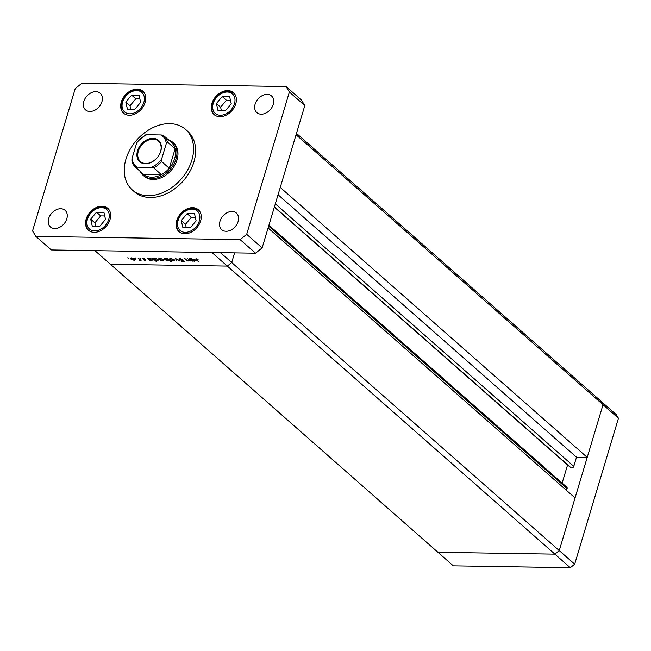<?xml version="1.0" encoding="UTF-8"?>
<svg xmlns="http://www.w3.org/2000/svg" width="651" height="651" viewBox="0 0 651 651"><rect width="100%" height="100%" fill="white"/><g stroke="black" fill="none" stroke-linecap="round" stroke-linejoin="round"><path stroke-width="0.98" d="M220.469 252.645L231.707 262.524L227.329 266.08L231.707 262.524L234.604 252.873L231.707 262.524L559.25 550.6L554.88 554.147L437.92 552.284L453.348 565.849L570.3 567.713L574.678 564.165L618.45 418.267L616.237 414.614L600.808 401.049L603.021 404.702L559.25 550.6L554.88 554.147L570.3 567.713M268.098 227.948L575.061 497.909L559.25 550.6L574.678 564.165M280.255 187.423L587.218 457.384L603.021 404.702L618.45 418.267M587.218 457.384L576.509 457.214L573.775 466.344A1.88 1.383 131.3 0 1 571.733 467.996A1.88 1.383 131.3 0 1 571.033 467.76L567.558 464.985L562.13 483.075M296.067 134.733L603.021 404.702L600.808 401.049L296.465 133.382M227.329 266.08L110.377 264.216L437.92 552.284L554.88 554.147L211.9 252.515L94.948 250.651L110.377 264.216L227.329 266.08M268.92 225.205L566.793 487.176A1.88 1.383 131.3 0 1 567.086 488.616L566.549 490.423M567.558 464.985L274.348 207.116M576.509 457.214L278.058 194.739M187.781 258.789L190.93 261.108L189.937 260.685L188.855 261.116L185.942 259.92L184.599 258.74L185.12 258.748L187.016 260.359L188.619 260.831L189.36 260.245L187.781 258.789M189.604 259.944L189.425 260.53L189.482 259.839M179.367 258.61L179.123 259.407L179.798 258.577L182.337 259.301L180.172 258.903L179.652 259.423L184.127 261.189L183.549 261.905L181.401 261.344L183.623 261.197L178.87 258.919M180.254 258.618L179.652 259.423M184.127 261.189L184.363 261.637M183.232 261.588L183.712 260.913M175.656 258.593L180.286 260.937L176.413 259.228L176.926 260.888L176.364 260.88L175.656 258.593M174.232 259.7L174.59 260.514L173.418 260.872L171.384 260.465L169.488 258.895L170.692 258.48L174.232 259.7M163.515 259.529L163.865 260.343L162.701 260.701L160.667 260.294L158.771 258.724L159.975 258.309L163.515 259.529M152.814 259.375L151.952 260.53L149.714 260.034L150.202 260.457L149.681 260.449L147.053 258.138L149.242 258.138L152.814 259.375L153.18 260.083M127.824 257.796L128.426 258.325L127.718 257.796M135.131 259.082L135.489 259.887L134.318 260.245L132.283 259.839L130.387 258.276L131.592 257.853L135.131 259.082M135.294 257.91L135.888 258.439L135.188 257.918M137.963 257.991L141.112 260.319L139.07 260.245L139.656 259.562L137.963 257.991M140.307 259.611L139.729 259.936M139.387 260.05L139.778 259.147M139.949 257.983L140.551 258.512L139.843 257.991M145.783 259.839L145.409 260.424L143.961 260.075L145.279 259.839L142.3 258.683L142.772 258.032L144.335 258.366L142.797 258.675L145.783 259.839L145.409 260.424L145.629 259.708M145.092 260.14L145.368 259.562M142.488 258.04L142.3 258.683L142.772 258.032M143.196 258.065L142.797 258.675M158.283 259.456L157.42 260.612L155.158 260.099L156.216 261.474L152.521 258.227L153.498 258.634L154.718 258.219L158.283 259.456L158.649 260.172M164.744 258.414L164.402 259.546L165.264 258.39L167.494 258.886L167.006 258.455L167.527 258.463L171.221 261.71L169.162 260.351L167.966 260.782L164.402 259.546L164.028 258.829M195.235 260.05L194.38 261.206L192.143 260.709L192.631 261.132L192.11 261.124L189.482 258.813L191.671 258.813L195.235 260.05L195.609 260.758M196.773 258.878L196.822 259.969L199.214 262.076L196.268 259.928L196.35 258.846L198.156 259.228L196.692 259.171L196.822 259.969M195.601 259.082L196.35 258.846M131.111 257.877L130.77 259.008M131.282 259.017L133.992 259.961L134.611 259.065L131.917 258.138L131.282 259.017L131.168 257.869M134.7 258.764L134.903 259.627L135.082 259.041M148.884 259.301L151.618 260.245L152.285 259.358L149.551 258.414L148.884 259.301L148.762 258.154M152.383 259.057L152.57 259.92L152.749 259.318M154.352 259.383L157.094 260.335L157.762 259.448L155.019 258.504L154.352 259.383L154.23 258.244M157.851 259.147L158.038 260.001L158.217 259.407M159.495 258.325L159.153 259.464M159.666 259.464L162.376 260.416L162.994 259.521L160.301 258.585L159.666 259.464L159.552 258.317M163.084 259.22L163.287 260.083L163.466 259.489M168.804 259.586L168.625 260.172L165.59 258.675L164.923 259.554L167.657 260.498L168.438 259.261M164.825 258.406L164.923 259.554M170.212 258.496L169.87 259.635M170.383 259.635L173.093 260.587L173.711 259.692L171.018 258.756L170.383 259.635L170.269 258.488M173.801 259.383L174.004 260.254L174.183 259.659M176.641 259.969L176.364 260.88M191.304 259.977L194.047 260.921L194.714 260.034L191.98 259.09L191.304 259.977L191.182 258.829M194.812 259.733L194.991 260.595L195.17 259.993M148.102 195.674A40.313 29.58 -48.7 0 0 187.602 170.09A40.313 29.58 -48.7 0 0 185.535 129.378A40.313 29.58 -48.7 0 0 169.716 123.633A40.313 29.58 -48.7 0 0 130.216 149.217A40.313 29.58 -48.7 0 0 132.283 189.929A40.313 29.58 -48.7 0 0 148.102 195.674M132.283 189.929L134.342 191.736A40.313 29.58 -48.7 0 0 150.161 197.489A40.313 29.58 -48.7 0 0 189.653 171.897A40.313 29.58 -48.7 0 0 187.586 131.193L185.535 129.378M60.722 208.735A11.083 8.137 -48.7 0 0 49.858 215.766A11.083 8.137 -48.7 0 0 50.428 226.963A11.083 8.137 -48.7 0 0 54.774 228.542A11.083 8.137 -48.7 0 0 65.637 221.511A11.083 8.137 -48.7 0 0 65.067 210.314A11.083 8.137 -48.7 0 0 60.722 208.735M227.744 90.587A14.615 10.725 -48.7 0 0 213.43 99.863A14.615 10.725 -48.7 0 0 214.179 114.617A14.615 10.725 -48.7 0 0 219.908 116.7A14.615 10.725 -48.7 0 0 234.23 107.423A14.615 10.725 -48.7 0 0 233.481 92.67A14.615 10.725 -48.7 0 0 227.744 90.587M192.623 207.661A14.615 10.725 -48.7 0 0 178.301 216.938A14.615 10.725 -48.7 0 0 179.049 231.699A14.615 10.725 -48.7 0 0 184.786 233.782A14.615 10.725 -48.7 0 0 199.1 224.505A14.615 10.725 -48.7 0 0 198.352 209.752A14.615 10.725 -48.7 0 0 192.623 207.661M102.02 206.221A14.615 10.725 -48.7 0 0 87.706 215.497A14.615 10.725 -48.7 0 0 88.455 230.251A14.615 10.725 -48.7 0 0 94.183 232.342A14.615 10.725 -48.7 0 0 108.505 223.065A14.615 10.725 -48.7 0 0 107.757 208.304A14.615 10.725 -48.7 0 0 102.02 206.221M137.149 89.146A14.615 10.725 -48.7 0 0 122.827 98.423A14.615 10.725 -48.7 0 0 123.576 113.176A14.615 10.725 -48.7 0 0 129.313 115.26A14.615 10.725 -48.7 0 0 143.627 105.983A14.615 10.725 -48.7 0 0 142.878 91.23A14.615 10.725 -48.7 0 0 137.149 89.146M267.154 94.379A11.083 8.137 -48.7 0 0 256.299 101.418A11.083 8.137 -48.7 0 0 256.86 112.615A11.083 8.137 -48.7 0 0 261.214 114.194A11.083 8.137 -48.7 0 0 272.077 107.155A11.083 8.137 -48.7 0 0 271.508 95.966A11.083 8.137 -48.7 0 0 267.154 94.379M232.033 211.461A11.083 8.137 -48.7 0 0 221.169 218.492A11.083 8.137 -48.7 0 0 221.739 229.689A11.083 8.137 -48.7 0 0 226.084 231.268A11.083 8.137 -48.7 0 0 236.948 224.237A11.083 8.137 -48.7 0 0 236.378 213.04A11.083 8.137 -48.7 0 0 232.033 211.461M95.843 91.653A11.083 8.137 -48.7 0 0 84.98 98.692A11.083 8.137 -48.7 0 0 85.55 109.881A11.083 8.137 -48.7 0 0 89.903 111.467A11.083 8.137 -48.7 0 0 100.759 104.429A11.083 8.137 -48.7 0 0 100.197 93.231A11.083 8.137 -48.7 0 0 95.843 91.653M143.236 175.396L144.27 176.299A22.175 16.267 -48.7 0 0 152.969 179.464A22.175 16.267 -48.7 0 0 174.688 165.395A22.175 16.267 -48.7 0 0 173.548 143L172.523 142.097A22.175 16.267 131.3 0 1 173.662 164.483A22.175 16.267 131.3 0 1 151.935 178.561A22.175 16.267 131.3 0 1 143.236 175.396A22.175 16.267 131.3 0 1 140.266 171.441M75.239 88.609L32.55 230.902L35.87 236.386L240.129 239.641L246.688 234.311L289.386 92.019L286.058 86.534L81.806 83.287L75.239 88.609M35.87 236.386L51.299 249.951L255.558 253.206L262.117 247.885L304.806 105.584L301.486 100.108L286.058 86.534M240.129 239.641L255.558 253.206M246.688 234.311L262.117 247.885M289.386 92.019L304.806 105.584M105.519 219.395L103.916 212.324L96.503 212.202L90.692 219.159L92.296 226.239L99.701 226.361L105.519 219.395M104.738 215.953L100.702 215.888L94.891 222.854L95.664 226.296M94.891 222.854L90.692 219.159M100.702 215.888L96.503 212.202M196.114 220.844L194.519 213.764L187.106 213.642L181.287 220.608L182.89 227.679L190.304 227.801L196.114 220.844M195.341 217.401L191.296 217.336L185.486 224.294L186.267 227.736M185.486 224.294L181.287 220.608M191.296 217.336L187.106 213.642M140.64 102.321L139.045 95.241L131.632 95.127L125.814 102.085L127.417 109.165L134.83 109.278L140.64 102.321M139.867 98.879L135.823 98.814L130.013 105.771L130.794 109.213M130.013 105.771L125.814 102.085M135.823 98.814L131.632 95.127M231.243 103.761L229.64 96.682L222.227 96.568L216.417 103.525L218.012 110.605L225.425 110.719L231.243 103.761M230.462 100.319L226.426 100.254L220.608 107.22L221.389 110.662M220.608 107.22L216.417 103.525M226.426 100.254L222.227 96.568M145.328 163.759A14.208 10.424 131.3 0 1 137.524 150.877A14.208 10.424 131.3 0 1 152.952 138.362A14.208 10.424 131.3 0 1 160.756 151.244A14.208 10.424 131.3 0 1 145.328 163.759M153.099 139.176A13.606 9.985 -48.7 0 0 139.762 147.81A13.606 9.985 -48.7 0 0 140.461 161.546A13.606 9.985 -48.7 0 0 145.8 163.491A13.606 9.985 -48.7 0 0 159.129 154.857A13.606 9.985 -48.7 0 0 158.437 141.112A13.606 9.985 -48.7 0 0 153.099 139.176M143.187 174.012A21.166 15.526 -48.7 0 0 143.391 174.191A21.166 15.526 -48.7 0 0 143.594 174.362A21.166 15.526 -48.7 0 0 151.691 177.21A21.166 15.526 -48.7 0 0 161.415 174.647A21.166 15.526 -48.7 0 0 169.268 168.275A21.166 15.526 -48.7 0 0 175.111 148.794A21.166 15.526 -48.7 0 0 171.343 142.406A21.166 15.526 -48.7 0 0 171.14 142.227M168.218 139.656A22.175 16.267 131.3 0 1 172.523 142.097M137.092 167.161L135.88 167.584L143.594 174.362L161.415 174.647L153.701 167.868L151.455 167.388A20.157 14.786 -48.7 0 0 161.611 159.145L166.322 143.448A20.157 14.786 -48.7 0 0 161.179 134.96L146.825 134.733A20.157 14.786 -48.7 0 0 136.669 142.976L131.958 158.673A20.157 14.786 -48.7 0 0 137.092 167.161L151.455 167.388M161.611 159.145L161.554 161.489L169.268 168.275L175.111 148.794L167.405 142.008L166.322 143.448M146.825 134.733L145.645 134.879L137.263 141.698L136.669 142.976M161.179 134.96L163.425 135.441A21.166 15.526 131.3 0 1 163.629 135.62A21.166 15.526 131.3 0 1 167.405 142.008M171.343 142.406L163.425 135.441M131.909 161.017L135.677 167.405A21.166 15.526 131.3 0 1 131.909 161.017L131.958 158.673M571.033 467.76L274.413 206.896M567.086 488.616L268.643 226.141M573.775 466.344L275.324 203.861M94.623 230.902A13.004 9.537 -48.7 0 0 108.725 219.452A13.004 9.537 -48.7 0 0 101.589 207.661A13.004 9.537 -48.7 0 0 87.478 219.11A13.004 9.537 -48.7 0 0 94.623 230.902M185.218 232.342A13.004 9.537 -48.7 0 0 199.328 220.892A13.004 9.537 -48.7 0 0 192.191 209.101A13.004 9.537 -48.7 0 0 178.081 220.551A13.004 9.537 -48.7 0 0 185.218 232.342M129.744 113.819A13.004 9.537 -48.7 0 0 143.855 102.37A13.004 9.537 -48.7 0 0 136.718 90.587A13.004 9.537 -48.7 0 0 122.608 102.036A13.004 9.537 -48.7 0 0 129.744 113.819M220.339 115.26A13.004 9.537 -48.7 0 0 234.45 103.81A13.004 9.537 -48.7 0 0 227.313 92.027A13.004 9.537 -48.7 0 0 213.202 103.476A13.004 9.537 -48.7 0 0 220.339 115.26M135.88 167.584A21.166 15.526 131.3 0 1 135.677 167.405L143.391 174.191M161.554 161.489A21.166 15.526 131.3 0 1 153.701 167.868M139.753 259.887L139.941 259.285M142.691 258.463L142.821 258.032M179.497 259.122L179.66 258.585M183.745 261.425L183.875 261.002M196.285 259.318L196.423 258.846M108.579 209.028L102.435 206.774C91.002 205.96 80.659 224.18 89.277 230.975M199.173 210.468L193.038 208.214C181.596 207.4 171.254 225.628 179.871 232.423M143.7 91.954L137.564 89.692C126.123 88.878 115.78 107.106 124.398 113.901M234.303 93.394L228.159 91.14C216.718 90.318 206.383 108.546 215.001 115.341"/></g></svg>
